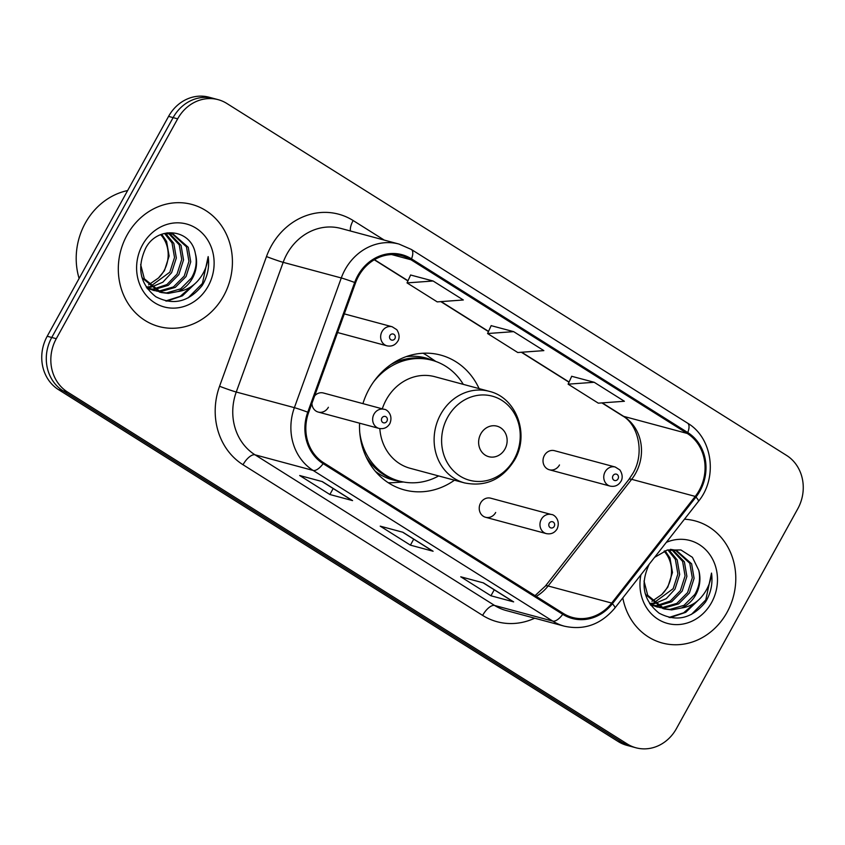 <?xml version="1.0" encoding="UTF-8"?>
<svg xmlns="http://www.w3.org/2000/svg" width="845" height="845" viewBox="0 0 845 845"><rect width="100%" height="100%" fill="white"/><g stroke="black" fill="none" stroke-linecap="round" stroke-linejoin="round"><path stroke-width="1.27" d="M479.094 388.615A69.818 62.477 105.1 0 0 440.636 355.08A69.818 62.477 105.1 0 0 369.149 388.953A69.818 62.477 105.1 0 0 362.928 403.625M359.569 423.187A69.818 62.477 105.1 0 0 404.364 489.92A69.818 62.477 105.1 0 0 454.462 480.203M485.579 517.277L546.314 533.607A9.876 8.841 -74.9 0 1 541.328 519.316A9.876 8.841 -74.9 0 1 551.436 514.531L490.713 498.191A9.876 8.841 105.1 0 0 480.594 502.986A9.876 8.841 105.1 0 0 485.579 517.277A9.876 8.841 105.1 0 0 495.688 512.482M311.921 403.435A9.876 8.841 105.1 0 0 318.259 412.075A9.876 8.841 105.1 0 0 328.378 407.279M549.366 469.767L610.101 486.097A9.876 8.841 -74.9 0 1 605.115 471.816A9.876 8.841 -74.9 0 1 615.234 467.021L554.5 450.691A9.876 8.841 105.1 0 0 544.381 455.476A9.876 8.841 105.1 0 0 549.366 469.767A9.876 8.841 105.1 0 0 559.485 464.972M318.259 412.075L378.993 428.404A9.876 8.841 -74.9 0 1 374.008 414.124A9.876 8.841 -74.9 0 1 384.126 409.329L323.392 392.999A9.876 8.841 105.1 0 0 314.667 395.83M218.126 99.657L209.042 97.217A39.514 35.363 105.1 0 0 168.577 116.388L47.204 336.257A39.514 35.363 105.1 0 0 58.442 389.598L618.17 741.53A39.514 35.363 105.1 0 0 626.874 745.343L631.416 746.557A39.514 35.363 105.1 0 1 622.712 742.755A39.514 35.363 105.1 0 0 631.416 746.557L635.958 747.783A39.514 35.363 105.1 0 0 676.422 728.612L797.796 508.743A39.514 35.363 105.1 0 0 786.558 455.402L226.83 103.47A39.514 35.363 105.1 0 0 218.126 99.657A39.514 35.363 105.1 0 0 177.661 118.839L56.288 338.697A39.514 35.363 105.1 0 0 67.526 392.038L627.254 743.97A39.514 35.363 105.1 0 0 635.958 747.783M56.288 338.697L51.746 337.472A39.514 35.363 105.1 0 0 62.984 390.812L622.712 742.755L62.984 390.812A39.514 35.363 105.1 0 1 51.746 337.472L173.119 117.613L51.746 337.472L47.204 336.257M213.584 98.442A39.514 35.363 105.1 0 0 173.119 117.613A39.514 35.363 105.1 0 1 213.584 98.442M127.046 235.1A63.227 56.583 105.1 0 0 158.944 326.54A63.227 56.583 105.1 0 0 223.682 295.856A63.227 56.583 105.1 0 0 191.783 204.416A63.227 56.583 105.1 0 0 127.046 235.1A63.227 56.583 105.1 0 0 158.944 326.54A63.227 56.583 105.1 0 0 223.682 295.856A63.227 56.583 105.1 0 0 191.783 204.416A63.227 56.583 105.1 0 0 127.046 235.1M622.807 597.911A63.227 56.583 105.1 0 0 662.3 643.024A63.227 56.583 105.1 0 0 727.038 612.35A63.227 56.583 105.1 0 0 695.139 520.9A63.227 56.583 105.1 0 0 684.45 519.221A63.227 56.583 105.1 0 1 695.139 520.9L695.139 520.9A63.227 56.583 105.1 0 1 727.038 612.35A63.227 56.583 105.1 0 1 662.3 643.024A63.227 56.583 105.1 0 1 622.807 597.911M358.576 276.157A42.155 37.729 -74.9 0 1 401.734 255.708A42.155 37.729 -74.9 0 1 411.019 259.774L687.26 433.453A42.155 37.729 -74.9 0 1 695.234 496.406L611.685 603.066A42.155 37.729 -74.9 0 1 572.519 617.463A42.155 37.729 -74.9 0 1 563.245 613.396L323.646 462.754A42.155 37.729 -74.9 0 1 308.626 412.518L355.544 282.832A42.155 37.729 -74.9 0 1 358.576 276.157M357.762 275.65A43.211 38.669 105.1 0 0 354.668 282.483L307.749 412.18A43.211 38.669 105.1 0 0 323.139 463.662L562.738 614.315A43.211 38.669 105.1 0 0 612.393 603.721L695.942 497.071A43.211 38.669 105.1 0 0 687.756 432.545L411.515 258.855A43.211 38.669 105.1 0 0 357.762 275.65M594.193 382.278L568.115 384.169L598.313 403.16L624.392 401.269L594.193 382.278L571.685 376.289M433.115 281.005L407.036 282.895L437.235 301.887L463.324 299.986L433.115 281.005L410.617 275.016M513.654 331.641L487.576 333.532L517.774 352.523L543.853 350.622L513.654 331.641L491.146 325.652M352.576 500.61L329.867 494.505L299.669 475.513L322.367 481.618L352.576 500.61A10.541 4.531 -57.8 0 1 352.016 500.377L322.072 481.544M513.644 601.883L490.945 595.778L460.736 576.797L483.446 582.902L513.644 601.883A10.541 4.531 -57.8 0 1 513.095 601.651L483.139 582.818M433.105 551.246L410.406 545.141L380.208 526.15L402.907 532.265L433.105 551.246A10.541 4.531 -57.8 0 1 432.555 551.014L402.611 532.181M410.406 545.141L413.712 539.163M490.945 595.778L494.24 589.799M329.867 494.505L333.173 488.526M487.576 333.532L491.177 325.589M407.036 282.895L410.638 274.952M568.115 384.169L571.716 376.236M127.637 190.558A65.868 58.939 105.1 0 0 85.292 223.143A65.868 58.939 105.1 0 0 79.113 278.459M165.578 233.368L173.827 243.413L176.33 257.968L171.63 272.66L162.863 282.198L151.097 287.194M150.093 287.353L147.136 287.596M164.585 233.473L172.021 242.927L174.524 257.482L169.824 272.174L150.315 286.508M149.301 286.708L146.312 287.068M169.454 233.389L181.031 245.356L183.534 259.901L178.834 274.604L168.261 285.335L154.339 289.529M153.378 289.539L150.537 289.36M149.607 289.233L147.452 288.8M168.504 233.315L179.235 244.87L181.728 259.415L177.038 274.118L166.919 284.564L153.515 289.001M152.544 289.053L149.671 288.969M148.731 288.874L147.368 288.673M163.708 233.6L173.14 234.044L188.245 247.289L190.738 261.844L186.048 276.537L175.253 287.406L161.089 291.483L157.74 291.293M156.811 291.166L146.217 287.004M172.232 233.822L186.439 246.803L188.942 261.358L184.242 276.051L173.447 286.92L159.293 290.997L156.874 290.912M155.945 290.817L153.177 290.331M154.075 290.585L146.872 287.987M195.396 253.764C191.192 228.488 157.297 225.457 145.646 248.24C136.647 267.897 140.027 284.057 155.818 296.732C173.267 305.753 188.71 302.035 202.145 285.568L203.265 283.656C207.87 275.121 209.507 266.101 208.166 256.605C207.395 265.7 203.92 273.801 197.751 280.91C192.385 286.877 185.784 290.426 177.946 291.546A29.776 26.649 105.1 0 0 192.449 278.258A29.776 26.649 105.1 0 0 195.396 253.764C197.223 262.277 195.913 270.358 191.456 277.994L180.661 288.853L166.497 292.93L160.381 292.264M177.946 291.546L168.303 293.416L161.279 292.528L144.337 278.787L140.65 264.517M161.279 292.528L159.473 292.043L142.541 278.301L141.696 276.6M161.701 234.255L166.623 241.469L169.116 256.024L164.416 270.727L158.469 277.994L148.625 284.828M158.469 277.994A29.776 26.649 105.1 0 0 164.067 270.632A29.776 26.649 105.1 0 0 161.68 235.808L160.719 234.646M167.067 232.85L171.345 233.558M142.541 244.839A42.947 38.437 105.1 0 0 154.751 302.816A42.947 38.437 105.1 0 0 208.187 286.117A42.947 38.437 105.1 0 0 195.977 228.139A42.947 38.437 105.1 0 0 142.541 244.839M208.166 256.605L202.43 283.434L188.086 297.915M192.259 285.874L180.249 296.341L165.694 300.947M194.772 283.888L182.446 295.824L166.761 301.169M504.961 449.022A15.812 14.143 105.1 0 0 500.472 427.686A15.812 14.143 105.1 0 0 480.805 433.834A15.812 14.143 105.1 0 0 485.294 455.17A15.812 14.143 105.1 0 0 504.961 449.022M379.827 428.595A47.426 42.44 105.1 0 0 410.184 468.299L464.592 482.928A47.426 42.44 105.1 0 1 440.667 414.346A47.426 42.44 105.1 0 1 489.223 391.341L434.816 376.701A47.426 42.44 105.1 0 0 386.26 399.717A47.426 42.44 105.1 0 0 382.299 408.832M463.282 384.359A62.572 55.992 105.1 0 0 431.943 360.245A62.572 55.992 105.1 0 0 373.258 382.32M431.943 360.245L429.672 359.632A62.572 55.992 105.1 0 0 390.929 364.522M366.107 456.828A62.572 55.992 105.1 0 0 397.171 480.478L399.442 481.09A62.572 55.992 105.1 0 0 438.65 475.946M359.748 432.555A62.572 55.992 105.1 0 0 399.442 481.09M403.445 481.999L393.812 482.632A68.498 61.305 -74.9 0 1 388.267 482.717M423.091 353.231A68.498 61.305 -74.9 0 1 427.834 356.094L435.862 361.47M668.934 549.852L677.183 559.897L679.676 574.452L674.986 589.145L666.219 598.682L654.452 603.679M653.449 603.837L650.492 604.08M667.941 549.958L675.377 559.411L677.88 573.966L673.18 588.669L653.671 602.992M652.646 603.193L649.657 603.552M672.81 549.873L684.387 561.84L686.89 576.385L682.19 591.088L671.617 601.82L657.695 606.023M656.734 606.023L653.893 605.844M652.953 605.717L650.808 605.284M671.86 549.81L682.591 561.355L685.084 575.899L680.394 590.602L670.275 601.048L656.871 605.495M655.9 605.538L653.027 605.453M652.087 605.358L650.713 605.157M667.064 550.084L676.496 550.528L691.601 563.773L694.094 578.329L689.404 593.021L678.609 603.89L664.445 607.967L661.096 607.787M660.167 607.661L649.573 603.488M675.588 550.306L689.795 563.288L692.298 577.843L687.598 592.546L676.803 603.404L662.638 607.481L660.23 607.397M659.29 607.302L656.533 606.816M657.421 607.08L650.227 604.471M649.002 564.724C639.992 584.381 643.383 600.541 659.174 613.216C676.623 622.237 692.066 618.519 705.501 602.062L706.621 600.151C711.226 591.606 712.853 582.585 711.522 573.09C710.74 582.184 707.276 590.285 701.107 597.394C695.741 603.372 689.14 606.911 681.302 608.03A29.776 26.649 105.1 0 0 695.805 594.743A29.776 26.649 105.1 0 0 698.752 570.248C700.579 578.772 699.259 586.842 694.801 594.479L684.006 605.347L669.853 609.425L663.737 608.759M681.302 608.03L671.648 609.9L664.635 609.013L647.692 595.271L644.006 581.011M664.635 609.013L662.829 608.527L645.886 594.785L645.052 593.084M665.057 550.75L669.969 557.964L672.472 572.509L667.772 587.212L661.825 594.479L651.981 601.313M661.825 594.479A29.776 26.649 105.1 0 0 667.423 587.117A29.776 26.649 105.1 0 0 665.036 552.303L664.075 551.141M670.423 549.345L674.69 550.042M640.932 574.769A42.947 38.437 105.1 0 0 663.874 622.226A42.947 38.437 105.1 0 0 711.543 602.601A42.947 38.437 105.1 0 0 709.156 553.718A42.947 38.437 105.1 0 0 666.325 542.363M698.752 570.248L692.404 557.32L680.954 549.979L667.36 550L654.981 557.13M711.522 573.09L705.786 599.918L691.442 614.41M695.615 602.369L683.605 612.826L669.039 617.431M698.128 600.372L685.791 612.308L670.117 617.653M58.442 389.598L67.526 392.038M168.577 116.388L177.661 118.839M618.17 741.53L627.254 743.97M695.234 496.406L631.669 479.316A42.155 37.729 105.1 0 0 635.672 473.263A42.155 37.729 105.1 0 0 623.684 416.363L602.231 402.875M536.226 596.412A42.155 37.729 105.1 0 0 548.109 585.976L631.669 479.316A23.713 4.542 -141.9 0 0 628.87 479.495L633.032 473.189C645.263 452.424 637.721 423.989 622.438 415.825A23.713 10.203 -57.8 0 0 623.684 416.363L687.26 433.453M411.019 259.774L391.668 254.567M534.695 618.202A65.868 58.939 -74.9 0 1 482.622 615.392L243.011 464.739A13.171 5.662 -57.8 0 1 255.01 454.811L313.136 470.443A52.696 47.151 -74.9 0 1 294.377 407.66L341.285 277.963A52.696 47.151 -74.9 0 1 345.066 269.629A52.696 47.151 -74.9 0 1 399.02 244.068L340.894 228.435A52.696 47.151 105.1 0 0 286.941 253.996A52.696 47.151 105.1 0 0 283.17 262.341L236.251 392.027A52.696 47.151 105.1 0 0 255.01 454.811L494.61 605.464A52.696 47.151 105.1 0 0 506.218 610.544L564.333 626.177A52.696 47.151 -74.9 0 1 552.736 621.096L313.136 470.443A13.171 5.662 -57.8 0 0 323.139 463.662M354.668 282.483A13.171 0.549 19.9 0 0 341.285 277.963L283.17 262.341A13.171 0.549 -160.1 0 1 266.481 256.563A65.868 58.939 -74.9 0 1 353.147 220.534L384.253 240.096M562.738 614.315A13.171 5.662 122.2 0 1 552.736 621.096L494.61 605.464A13.171 5.662 -57.8 0 0 482.622 615.392M612.393 603.721A13.171 2.524 38.1 0 1 614.843 608.083L698.393 501.423C718.028 477.837 712.652 437.794 687.555 423.134L411.314 249.444A13.171 5.662 122.2 0 1 411.515 258.855M243.011 464.739A65.868 58.939 -74.9 0 1 219.563 386.26A13.171 0.549 -160.1 0 0 236.251 392.027L294.377 407.66A13.171 0.549 19.9 0 1 307.749 412.18M695.942 497.071A13.171 2.524 38.1 0 1 698.393 501.423M687.756 432.545A13.171 5.662 -57.8 0 0 687.555 423.134M219.563 386.26L266.481 256.563M353.147 220.534A13.171 5.662 -57.8 0 0 350.464 231.002M611.685 603.066L548.109 585.976A23.713 4.542 -141.9 0 0 545.321 586.145L628.87 479.495M569.086 382.035L521.692 352.238M488.547 331.388L441.164 301.602M408.008 280.751L374.451 259.658M514.214 459.141A43.56 38.986 105.1 0 0 501.824 400.34A43.56 38.986 105.1 0 0 447.628 417.282A43.56 38.986 105.1 0 0 460.018 476.084A43.56 38.986 105.1 0 0 514.214 459.141M433.147 360.583A63.164 56.52 105.1 0 0 406.181 356.622M375.338 471.309A63.164 56.52 105.1 0 0 400.657 481.407M337.567 332.539L387.01 345.837A9.876 8.841 -74.9 0 1 382.024 331.546A9.876 8.841 -74.9 0 1 392.143 326.751L344.316 313.886M389.904 335.476A3.295 2.947 105.1 0 0 394.932 338.634A3.295 2.947 105.1 0 0 389.904 335.476M612.984 475.746A3.295 2.947 105.1 0 0 618.022 478.904A3.295 2.947 105.1 0 0 612.984 475.746M386.915 421.211A3.295 2.947 105.1 0 0 381.877 418.053A3.295 2.947 105.1 0 0 386.915 421.211M554.225 526.414A3.295 2.947 105.1 0 0 549.197 523.245A3.295 2.947 105.1 0 0 554.225 526.414M564.333 626.177C584.117 630.518 600.943 624.487 614.843 608.083M411.314 249.444L399.02 244.068M535.022 595.651L545.321 586.145M622.438 415.825L601.883 402.896M569.002 382.215L521.354 352.259M488.463 331.578L440.815 301.623M407.924 280.941L374.261 259.774M489.223 391.341C516.453 397.572 529.868 434.425 514.616 459.955C502.405 479.464 485.727 487.121 464.592 482.928M387.01 345.837C391.7 346.735 395.312 345.151 397.858 341.063C397.868 341.2 401.217 336.416 396.77 329.666L392.143 326.751M610.101 486.097C614.79 487.005 618.403 485.41 620.948 481.323C620.959 481.47 624.307 476.686 619.86 469.936L615.234 467.021M384.126 409.329C386.376 409.022 393.664 414.525 389.841 423.63C387.295 427.718 383.683 429.313 378.993 428.404M551.436 514.531C553.686 514.225 560.974 519.728 557.161 528.833C554.616 532.92 550.993 534.515 546.314 533.607"/></g></svg>
